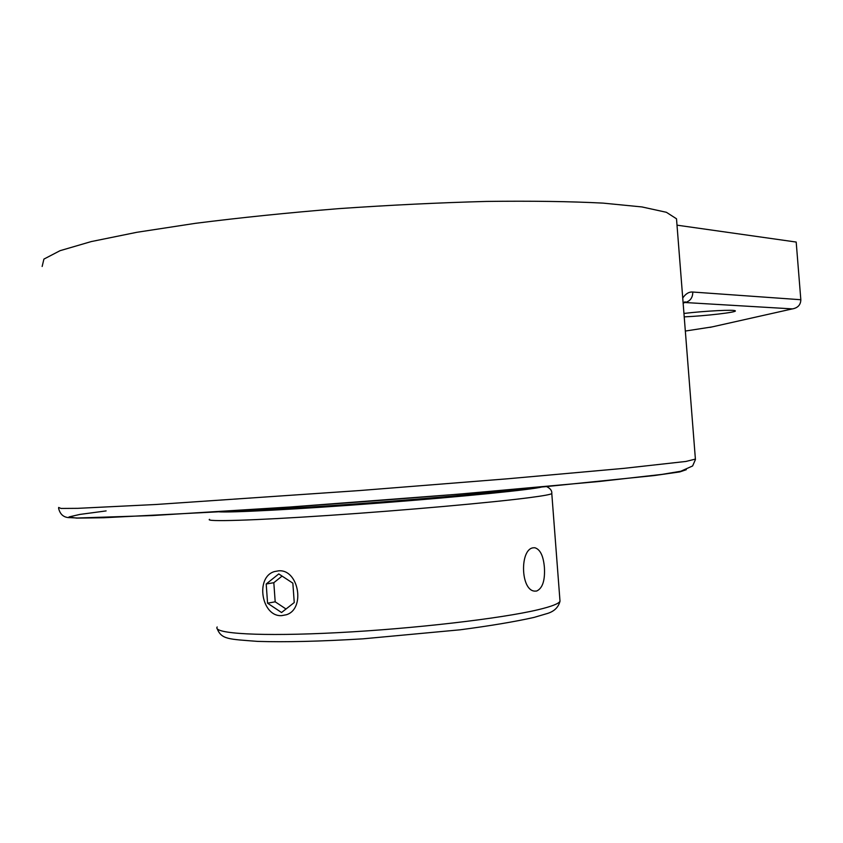 <?xml version="1.0" encoding="UTF-8"?>
<svg xmlns="http://www.w3.org/2000/svg" width="843" height="843" viewBox="0 0 843 843"><rect width="100%" height="100%" fill="white"/><g stroke="black" fill="none" stroke-linecap="round" stroke-linejoin="round"><path stroke-width="1.26" d="M692.798 292.036C692.746 297.779 690.143 301.278 685.022 302.521L792.494 308.896C797.921 307.843 800.702 304.787 800.829 299.729L692.798 292.036C689.047 291.699 685.686 293.701 682.735 298.043M683.115 302.858L684.843 302.542L683.146 303.153M677.013 225.165L796.192 242.057L800.829 299.729M683.947 313.448C704.801 310.919 735.454 309.402 735.317 310.867C737.182 312.258 705.665 315.925 684.221 316.873M676.739 221.656L676.507 218.79L666.37 212.288L641.934 206.935L603.019 203.11C570.174 201.424 531.364 200.866 486.59 201.424C439.277 202.689 390.014 205.091 338.823 208.632C287.979 212.763 240.234 217.652 195.555 223.311L136.893 232.289L91.181 241.593L60.053 250.687L43.91 259.096L42.15 266.483M281.762 615.622C261.446 617.139 254.913 576.939 274.544 571.554L278.548 570.837C298.591 568.867 305.809 608.825 286.42 614.737L281.762 615.622M294.249 602.545L281.541 612.524L267.568 603.198L266.198 583.988L278.77 573.925L292.848 583.156L294.249 602.545M282.078 576.096L273.817 582.703L275.187 601.807L286.019 609.015M266.198 583.988L273.817 582.703M267.568 603.198L275.187 601.807M245.766 510.31C288.896 510.373 500.658 493.745 525.094 488.466M536.643 591.038L534.862 591.122C520.416 590.795 519.657 548.846 533.366 547.792L534.841 547.75C540.205 549.341 543.387 555.885 544.399 567.371C545.147 580.448 542.565 588.33 536.643 591.038M238.832 510.458L289.191 508.297C365.851 504.019 492.512 493.281 522.017 488.74M106.123 510.911L79.758 514.441L69.021 516.938L76.513 518.118L103.91 517.739L216.851 511.891L295.946 506.632C381.689 500.531 471.279 493.355 545.284 486.685L654.052 475.578L679.795 471.911L686.297 469.699M695.401 459.098L685.917 461.448L623.567 468.392L507.56 478.792L359.466 490.563L155.944 504.493L77.756 508.34L60.981 508.445L58.641 507.444M712.05 326.915L685.338 331.046M792.304 308.907L709.996 327.379M542.049 486.938C532.534 489.604 463.039 496.643 381.394 502.902C299.76 509.183 228.506 512.934 218.348 511.754M209.549 519.33C204.364 521.922 252.763 520.542 329.128 515.4C405.325 510.289 492.733 502.47 529.552 497.633C543.177 495.853 550.584 494.504 551.796 493.598L551.786 493.123M559.889 599.773L560.005 601.196C558.909 603.651 551.596 606.496 538.066 609.731C501.469 618.509 414.082 628.709 337.653 632.661C261.067 636.665 212.267 633.736 217.178 626.971M676.507 218.79L695.433 459.561L692.619 465.958L680.817 471.248L661.966 474.398L599.194 481.49L457.623 494.251L290.287 506.991L152.151 515.568L77.609 518.013L70.275 517.655C64.005 517.802 60.106 514.662 58.578 508.213M683.104 302.69L685.18 301.836L685.022 302.521L792.494 308.896M546.485 486.537C550.374 488.392 552.144 490.752 551.796 493.598L560.005 601.196C558.361 607.677 553.693 611.902 546.022 613.883L533.956 617.434C514.904 621.702 490.289 625.822 460.109 629.805L362.933 638.836C320.287 641.407 285.176 642.261 257.589 641.386C228.664 639.131 221.498 639.489 217.188 628.699M534.841 547.75L533.292 547.802"/></g></svg>
